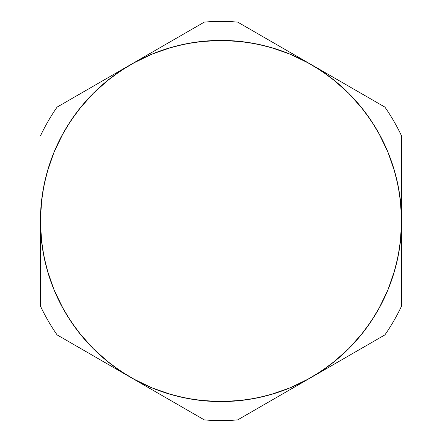 <?xml version="1.0" encoding="UTF-8"?>
<svg xmlns="http://www.w3.org/2000/svg" width="442" height="442" viewBox="0 0 442 442"><rect width="100%" height="100%" fill="white"/><g stroke="black" fill="none" stroke-linecap="round" stroke-linejoin="round"><path stroke-width="0.66" d="M401.59 221A180.59 180.59 0 0 1 221 401.59A180.59 180.59 0 0 1 40.41 221L40.41 306.013L40.41 221A180.59 180.59 0 0 1 221 40.41A180.59 180.59 0 0 1 401.59 221L401.59 135.987L401.59 306.013L401.59 221L400.717 203.298L398.12 185.767L393.811 168.579L387.844 151.893L380.264 135.871L371.153 120.672L360.595 106.434L348.694 93.306L335.566 81.405L321.328 70.847L306.129 61.736L290.107 54.156L273.421 48.189L256.233 43.88L238.702 41.283L221 40.41L203.298 41.283L185.767 43.88L168.579 48.189L151.893 54.156L135.871 61.736L120.672 70.847L106.434 81.405L93.306 93.306L81.405 106.434L70.847 120.672L61.736 135.871L54.156 151.893L48.189 168.579L43.88 185.767L41.283 203.298L40.41 221L41.283 238.702L43.88 256.233L48.189 273.421L54.156 290.107L61.736 306.129L70.847 321.328L81.405 335.566L93.306 348.694L106.434 360.595L120.672 371.153L135.871 380.264L151.893 387.844L168.579 393.811L185.767 398.12L203.298 400.717L221 401.59L238.702 400.717L256.233 398.12L273.421 393.811L290.107 387.844L306.129 380.264L321.328 371.153L335.566 360.595L348.694 348.694L360.595 335.566L371.153 321.328L380.264 306.129L387.844 290.107L393.811 273.421L398.12 256.233L400.717 238.702L401.59 221L400.336 242.222M57.084 334.887L130.534 377.297L57.084 334.887A199.596 199.596 0 0 1 40.41 306.013A199.596 199.596 0 0 0 57.084 334.887M130.871 377.49L204.331 419.9L130.871 377.49M237.669 419.9L311.129 377.49L237.669 419.9A199.596 199.596 0 0 1 204.331 419.9A199.596 199.596 0 0 0 237.669 419.9M311.466 377.297L384.916 334.887L311.466 377.297M384.916 107.113L311.466 64.703L384.916 107.113A199.596 199.596 0 0 1 401.59 135.987A199.596 199.596 0 0 0 384.916 107.113M311.129 64.51L237.669 22.1L311.129 64.51M204.331 22.1L130.871 64.51L204.331 22.1A199.596 199.596 0 0 1 237.669 22.1A199.596 199.596 0 0 0 204.331 22.1M130.534 64.703L57.084 107.113L130.534 64.703M40.41 221.387L41.664 242.222M42.515 248.476L45.587 263.924M47.195 270.018L54.156 290.107M54.173 290.134L63.438 309.24M66.615 314.682L75.367 327.782M79.179 332.804L93.306 348.694M93.328 348.716L109.202 362.821M114.213 366.633L127.318 375.385M132.76 378.562L151.893 387.844M151.932 387.861L171.982 394.805M178.076 396.413L193.524 399.485M199.778 400.336L221 401.59L199.778 400.336M221.387 401.59L242.222 400.336L221 401.59M248.476 399.485L263.924 396.413M270.018 394.805L290.107 387.844M290.145 387.827L309.24 378.562M314.682 375.385L327.787 366.633M332.798 362.821L348.694 348.694M348.716 348.672L362.821 332.804M366.633 327.782L375.385 314.682M378.562 309.24L387.844 290.107M387.855 290.079L394.805 270.018M396.413 263.924L399.485 248.476M401.59 306.013A199.596 199.596 0 0 1 384.916 334.887A199.596 199.596 0 0 0 401.59 306.013M401.59 220.613L400.336 199.778M399.485 193.524L396.413 178.076M394.805 171.982L387.844 151.893M387.827 151.866L378.562 132.76M375.385 127.318L366.633 114.218M362.821 109.196L348.694 93.306M348.672 93.284L332.798 79.179M327.787 75.367L314.682 66.615M309.24 63.438L290.107 54.156M290.068 54.139L270.018 47.195M263.924 45.587L248.476 42.515M221.42 40.41L242.222 41.664L221 40.41L199.778 41.664L220.613 40.41M193.524 42.515L178.076 45.587M171.982 47.195L151.893 54.156M151.855 54.173L132.76 63.438M127.318 66.615L114.213 75.367M109.202 79.179L93.306 93.306M93.284 93.328L79.179 109.196M75.367 114.218L66.615 127.318M63.438 132.76L54.156 151.893M54.145 151.921L47.195 171.982M45.587 178.076L42.515 193.524M41.664 199.778L40.41 221M40.41 135.987A199.596 199.596 0 0 1 57.084 107.113A199.596 199.596 0 0 0 40.41 135.987"/></g></svg>
